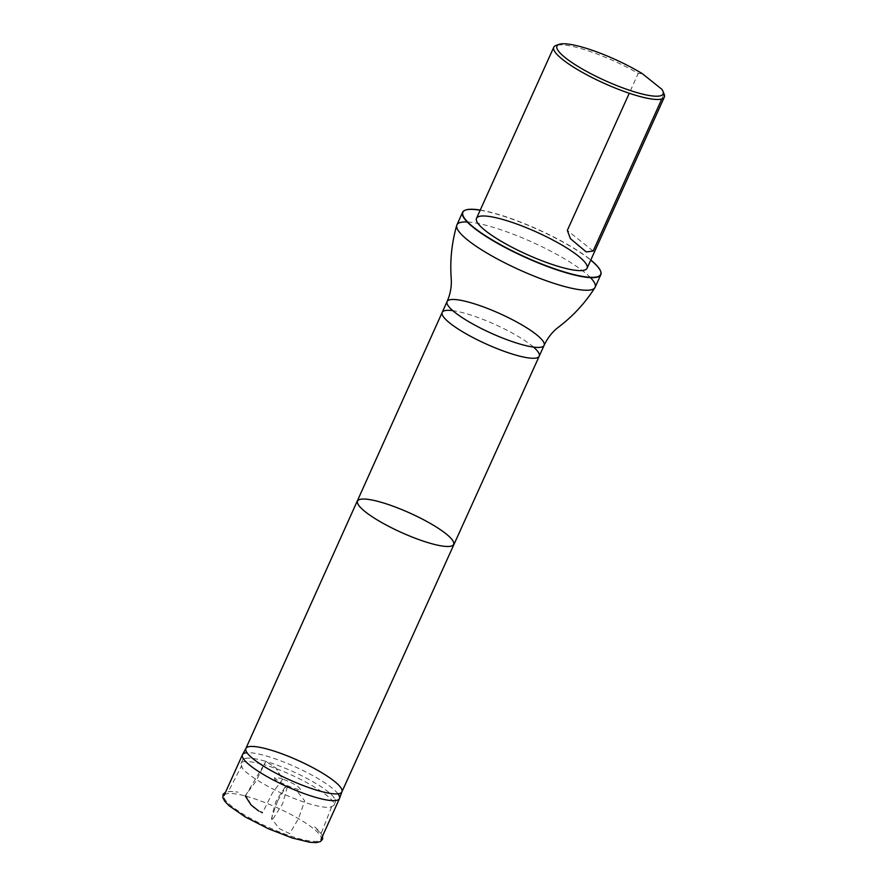 <?xml version="1.0" encoding="UTF-8"?>
<svg xmlns="http://www.w3.org/2000/svg" width="887" height="887" viewBox="0 0 887 887"><rect width="100%" height="100%" fill="white"/><g stroke="black" fill="none" stroke-linecap="round" stroke-linejoin="round"><path stroke-width="0.67" stroke-dasharray="4.43 3.33" d="M282.709 779.074C277.797 777.5 275.103 777.256 274.626 778.342C272.863 781.458 299.573 793.488 300.527 789.995C299.739 786.957 293.797 783.321 282.709 779.074L275.824 767.942L265.856 761.379C254.891 758.219 247.639 757.354 244.102 758.784M245.3 796.016L263.949 764.727C249.879 760.924 242.206 760.492 240.931 763.419L242.328 768.075C247.296 775.005 267.087 786.858 284.073 794.264C304.363 803.123 319.531 807.525 329.576 807.469L333.989 805.429C337.526 798.211 294.672 773.109 263.949 764.727L265.845 761.368L275.957 768.109L282.487 779.595L272.265 793.2L262.308 813.246L252.196 806.505L245.655 795.018L255.877 781.414L265.856 761.379C279.272 765.481 292.244 770.781 304.795 777.289C318.677 784.54 328.123 790.916 333.146 796.437L335.375 799.996M258.638 810.962L262.541 812.137L258.638 810.962M337.969 793.798A53.231 10.699 24.3 0 0 264.426 755.458A53.231 10.699 24.3 0 0 247.029 752.73M246.021 796.204A53.231 10.699 -155.7 0 1 297.722 818.213A53.231 10.699 -155.7 0 1 321.083 839.324A53.231 10.699 -155.7 0 1 268.162 827.183A53.231 10.699 -155.7 0 1 224.045 795.517A53.231 10.699 -155.7 0 1 246.021 796.204M557.801 45.015A60.649 12.196 -155.7 0 1 638.241 73.366L629.26 93.246M663.232 92.093L661.879 89.299M642.388 73.721L638.241 73.366M661.813 98.967L664.064 94M590.476 277.631A75.827 15.245 24.3 0 0 488.205 225.875A75.827 15.245 24.3 0 0 467.227 221.983M480.244 210.075A75.583 15.201 -155.7 0 1 494.103 213.179A75.583 15.201 -155.7 0 1 590.797 259.991M480.177 210.219A75.827 15.245 -155.7 0 1 493.882 213.301A75.827 15.245 -155.7 0 1 590.742 260.135M277.576 801.005L286.49 785.86L296.801 790.838L304.707 800.872L298.575 818.468L289.672 833.603L279.361 828.624L271.455 818.59L277.576 801.005M533.508 347.083A53.231 10.699 24.3 0 0 464.167 313.067A53.231 10.699 24.3 0 0 452.802 310.65M593.148 251.054L567.325 230.42M274.593 778.331L274.593 777.699C275.657 779.529 283.563 784.263 285.88 785.05C293.73 788.399 298.764 789.929 300.981 789.641L300.56 790.018M240.931 763.419L242.661 760.048C242.484 759.383 243.825 758.762 246.708 758.185L244.047 758.806M333.989 805.429L335.386 801.903L334.111 797.657M335.397 800.052L335.064 799.22M242.328 768.075L241.331 766.335L228.192 791.936C228.658 791.282 231.962 791.348 238.115 792.146L230.276 791.392L225.542 792.213M322.558 836.053L319.775 831.607L314.464 826.684L321.005 833.847L331.538 807.059L329.576 807.469M271.799 819.422L272.464 813.623L276.134 800.939L285.703 786.126L286.8 785.949L287.089 787.844L282.565 803.844L273.506 818.047L271.799 819.422M576.317 243.992L586.24 251.919"/><path stroke-width="1.33" d="M247.029 752.73A53.231 10.699 24.3 0 0 242.528 754.615A53.231 10.699 24.3 0 0 242.45 754.759A53.231 10.699 24.3 0 0 286.556 786.425A53.231 10.699 24.3 0 0 339.477 798.577A53.231 10.699 24.3 0 0 339.544 798.422A53.231 10.699 24.3 0 0 337.969 793.798M661.879 89.299A58.232 11.708 -155.7 0 1 662.966 91.25A58.232 11.708 -155.7 0 1 605.222 80.662A58.232 11.708 -155.7 0 1 559.087 44.35A58.232 11.708 -155.7 0 1 642.388 73.721L661.879 89.299M663.232 92.093L664.064 94A60.649 12.196 -155.7 0 1 664.197 94.299A60.649 12.196 -155.7 0 1 664.341 97.115A60.649 12.196 -155.7 0 1 639.305 96.328A60.649 12.196 -155.7 0 1 580.397 71.259A60.649 12.196 -155.7 0 1 553.787 47.199A60.649 12.196 -155.7 0 1 555.994 45.448A60.649 12.196 -155.7 0 1 557.801 45.015M562.025 267.464A60.649 12.196 -155.7 0 1 503.129 242.395A60.649 12.196 -155.7 0 1 476.507 218.335A60.649 12.196 -155.7 0 1 536.812 232.183A60.649 12.196 -155.7 0 1 587.072 268.262A60.649 12.196 -155.7 0 1 562.025 267.464M629.26 93.246L567.325 230.42L570.441 238.692L586.229 251.93L593.148 251.054L661.813 98.967M267.63 749.171A52.688 10.589 24.3 0 0 245.954 748.34A52.688 10.589 24.3 0 0 245.876 748.484A52.688 10.589 24.3 0 0 289.539 779.828A52.688 10.589 24.3 0 0 341.916 791.847A52.688 10.589 24.3 0 0 341.983 791.692A52.688 10.589 24.3 0 0 318.477 770.77A52.688 10.589 24.3 0 0 267.63 749.171M467.227 221.983A75.827 15.245 24.3 0 0 456.905 224.888A75.827 15.245 24.3 0 0 456.75 225.309A75.827 15.245 24.3 0 0 519.738 269.992A75.827 15.245 24.3 0 0 594.911 287.687A75.827 15.245 24.3 0 0 595.122 287.299A75.827 15.245 24.3 0 0 590.476 277.631M590.797 259.991A75.583 15.201 -155.7 0 1 600.499 270.901A75.583 15.201 -155.7 0 1 525.536 257.152A75.583 15.201 -155.7 0 1 465.653 210.008A75.583 15.201 -155.7 0 1 480.244 210.075M590.742 260.135A75.827 15.245 -155.7 0 1 600.621 271.2A75.827 15.245 -155.7 0 1 600.798 274.715A75.827 15.245 -155.7 0 1 525.414 257.407A75.827 15.245 -155.7 0 1 462.582 212.315A75.827 15.245 -155.7 0 1 465.342 210.119A75.827 15.245 -155.7 0 1 480.177 210.219M258.638 810.962L251.021 804.93L245.3 796.016M379.337 501.765A52.688 10.589 24.3 0 0 357.594 501.077L357.594 501.077A52.688 10.589 24.3 0 0 401.246 532.411A52.688 10.589 24.3 0 0 453.623 544.441L453.623 544.441A52.688 10.589 24.3 0 0 430.505 523.541A52.688 10.589 24.3 0 0 379.337 501.765M452.802 310.65A53.231 10.699 24.3 0 0 442.192 312.379L442.192 312.379A53.231 10.699 24.3 0 0 486.298 344.045A53.231 10.699 24.3 0 0 539.218 356.197A53.231 10.699 24.3 0 0 539.218 356.186A53.231 10.699 24.3 0 0 533.508 347.083M469.057 302.245A53.231 10.699 24.3 0 0 447.081 301.547A53.231 10.699 24.3 0 0 491.198 333.213A53.231 10.699 24.3 0 0 544.119 345.353A53.231 10.699 24.3 0 0 520.758 324.243A53.231 10.699 24.3 0 0 469.057 302.245M225.542 792.213L223.125 794.297L222.881 797.801L224.766 801.283L229.101 805.762L245.267 816.96L268.573 828.846L292.233 838.004L309.962 842.295L316.094 842.617L320.395 841.597L322.635 839.124L322.558 836.053M242.45 754.759L224.045 795.517M339.477 798.577L321.083 839.324M559.087 44.35L555.994 45.448M662.966 91.25L664.197 94.299M587.072 268.262L664.341 97.115M476.507 218.335L553.787 47.199M245.921 748.417L242.528 754.615M341.95 791.769L339.544 798.422M456.75 225.309C451.738 242.716 449.897 260.434 451.206 278.451C451.782 286.29 450.419 293.985 447.081 301.547L245.876 748.484M594.911 287.687C585.165 302.966 573.091 316.06 558.71 326.993C552.446 331.738 547.578 337.858 544.119 345.353L341.916 791.847M462.582 212.315L456.905 224.888M600.798 274.715L595.122 287.299"/></g></svg>
